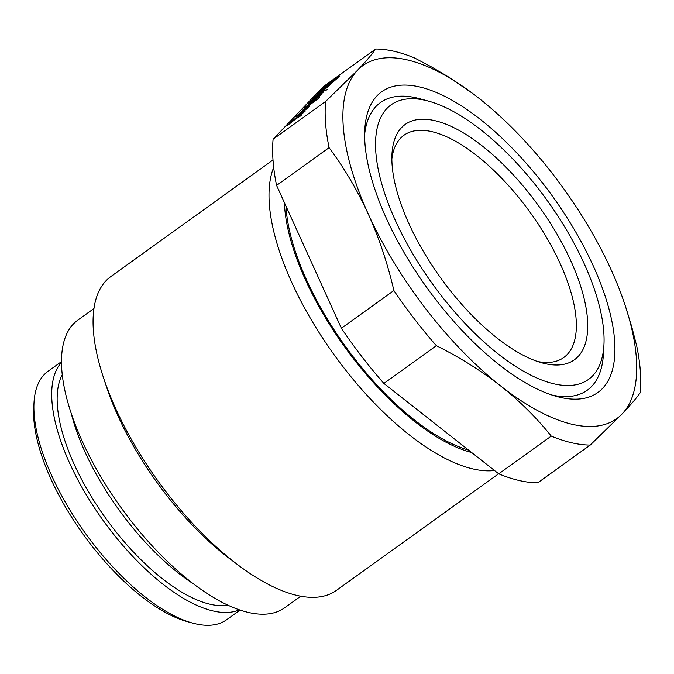 <?xml version="1.0" encoding="UTF-8"?>
<svg xmlns="http://www.w3.org/2000/svg" width="674" height="674" viewBox="0 0 674 674"><rect width="100%" height="100%" fill="white"/><g stroke="black" fill="none" stroke-linecap="round" stroke-linejoin="round"><path stroke-width="1.01" d="M273.096 139.215A233.507 97.941 54.3 0 0 276.584 185.409L341.389 328.272L393.886 290.528C387.685 263.761 379.167 238.31 368.341 214.172C357.33 190.161 344.237 167.995 329.081 147.665A233.507 97.941 54.3 0 1 325.593 101.471L273.096 139.215L323.158 86.761L375.654 49.017A233.507 97.941 54.3 0 1 414.653 57.989L431.722 67.055L448.21 76.777L472.668 93.459M625.143 305.356A217.399 91.192 -125.7 0 1 622.127 413.912A217.399 91.192 -125.7 0 1 500.664 385.966A217.399 91.192 -125.7 0 1 368.341 214.172A217.399 91.192 -125.7 0 1 357.473 70.323A217.399 91.192 -125.7 0 1 472.971 93.678A217.399 91.192 -125.7 0 1 478.936 98.269A217.399 91.192 -125.7 0 1 611.259 270.063A217.399 91.192 -125.7 0 1 625.143 305.356L631.723 326.713L636.812 346.419A233.507 97.941 54.3 0 1 640.3 392.613C636.526 398.039 630.468 405.141 622.127 413.912L590.239 445.067L537.742 482.811A233.507 97.941 54.3 0 1 498.743 473.839L551.239 436.095C536.79 417.981 519.932 401.274 500.664 385.966C481.202 370.793 459.778 357.363 436.373 345.695L383.885 383.43L498.743 473.839M276.584 185.409L329.081 147.665M551.239 436.095A233.507 97.941 54.3 0 0 590.239 445.067M393.886 290.528A233.507 97.941 54.3 0 0 436.373 345.695M341.389 328.272A233.507 97.941 54.3 0 0 383.885 383.43M325.593 101.471L357.473 70.323C365.822 61.545 371.88 54.442 375.654 49.017M329.123 85.337L317.766 93.349L323.36 87.932L334.211 79.481L339.831 76.086L329.123 85.337M316.409 96.02L325.399 89.962L312.273 99.398L314 97.519L329.746 85.404L318.179 94.158L316.317 95.826L316.612 96.281M302.255 110.485L319.476 97.637L302.255 110.485M327.454 89.271L325.011 91.032L327.454 89.271M300.655 115.894L296.021 118.7L287.04 125.768L294.42 119.652L290.856 121.775L292.002 120.562L297.268 117.394L305.095 111.244L298.868 116.45L301.809 114.681L300.655 115.894M314.076 100.434L317.235 97.503L308.237 103.56L321.363 94.116L319.198 96.466L303.89 108.11L314.227 100.628M301.775 111.496L309.88 106.079L299.652 114.597L303.561 110.511L298.397 114.597L297.731 115.364L298.936 114.765L297.967 115.785L295.549 116.846L301.927 111.699M323.006 92.473L309.652 102.069L323.006 92.473M603.946 344.743A169.09 70.922 54.3 0 0 547.389 200.717A169.09 70.922 54.3 0 0 428.875 101.226A169.09 70.922 54.3 0 0 425.505 100.375A169.09 70.922 54.3 0 0 395.326 220.381A169.09 70.922 54.3 0 0 554.095 383.86A169.09 70.922 54.3 0 0 603.946 344.743L603.449 353.901A177.144 74.3 54.3 0 1 587.273 390.212A177.144 74.3 54.3 0 1 552.006 395.048A177.144 74.3 54.3 0 0 587.273 390.212A177.144 74.3 54.3 0 0 603.584 349.166M423.584 99.845A177.144 74.3 54.3 0 0 416.507 97.89A177.144 74.3 54.3 0 0 380.465 102.558A177.144 74.3 54.3 0 0 364.642 134.446A177.144 74.3 54.3 0 1 380.465 102.558L380.465 102.558A177.144 74.3 54.3 0 1 416.507 97.89A177.144 74.3 54.3 0 1 420.037 98.792L428.875 101.226M560.22 397.357A185.198 77.678 54.3 0 0 593.272 265.927A185.198 77.678 54.3 0 0 419.38 86.879A185.198 77.678 54.3 0 0 364.786 129.72A185.198 77.678 54.3 0 0 426.726 287.461A185.198 77.678 54.3 0 0 556.53 396.422A185.198 77.678 54.3 0 0 560.22 397.357M305.558 109.07L302.5 112.204L306.771 108.758L307.209 108L305.558 109.07M330.091 84.309L337.295 77.94L324.742 87.14L323.057 89.052L326.174 86.516L323.992 88.58L330.235 84.494M337.295 77.94L337.674 78.437M338.399 76.71L338.87 77.316M337.421 77.299L338.045 78.108M322.29 88.901L322.913 89.709M321.54 89.617L322.012 90.232M321.009 90.173L321.405 90.687M315.601 95.986L316.106 96.643M314.446 97.056L314.834 97.561M303.73 110.031L304.109 110.519M297.419 115.043L297.975 115.768M296.265 116.105L296.67 116.627M308.01 107.023L308.481 107.638M300.756 596.204L284.596 607.822A177.144 74.3 -125.7 0 1 248.546 612.481A177.144 74.3 -125.7 0 1 99.525 474.547A177.144 74.3 -125.7 0 1 77.788 320.158L93.947 308.54M273.004 159.974L110.848 276.559A193.244 81.057 54.3 0 0 103.349 377.255A193.244 81.057 54.3 0 0 115.684 408.621A193.244 81.057 54.3 0 0 238.613 565.402A193.244 81.057 54.3 0 0 297.133 595.454A193.244 81.057 54.3 0 0 336.461 590.365L498.65 473.763M273.695 167.422A193.244 81.057 54.3 0 0 291.623 282.128A193.244 81.057 54.3 0 0 473.072 468.961A193.244 81.057 54.3 0 0 494.531 470.519M285.961 206.084A177.144 74.3 54.3 0 0 468.556 450.08M284.411 202.655A179.301 75.21 54.3 0 0 349.461 353.412A179.301 75.21 54.3 0 0 471.631 452.498M238.613 565.402L230.516 559.336A177.144 74.3 -125.7 0 1 106.517 386.859L103.349 377.255M544.912 363.606A144.935 60.795 54.3 0 0 570.777 260.745A144.935 60.795 54.3 0 0 434.688 120.621A144.935 60.795 54.3 0 0 391.965 154.152A144.935 60.795 54.3 0 0 440.442 277.604A144.935 60.795 54.3 0 0 542.022 362.882A144.935 60.795 54.3 0 0 544.912 363.606M537.464 361.466A136.881 57.416 54.3 0 0 559.808 262.809A136.881 57.416 54.3 0 0 431.815 131.641A136.881 57.416 54.3 0 0 391.855 158.921M61.477 361.635L47.972 371.349A152.99 64.173 54.3 0 0 34.003 402.707L33.7 408.2A148.154 62.143 54.3 0 0 83.256 534.398A148.154 62.143 54.3 0 0 187.094 621.563L192.393 623.029A152.99 64.173 54.3 0 0 195.443 623.804A152.99 64.173 54.3 0 0 226.574 619.777L240.079 610.071M61.477 362.385A152.99 64.173 54.3 0 0 87.999 497.656A152.99 64.173 54.3 0 0 213.254 611.006A152.99 64.173 54.3 0 0 239.371 609.827M62.244 374.693A144.935 60.795 54.3 0 0 95.885 503.815A144.935 60.795 54.3 0 0 210.187 604.258A144.935 60.795 54.3 0 0 227.955 605.185M71.368 413.844A152.99 64.173 54.3 0 0 193.741 584.063M34.003 402.707A152.99 64.173 54.3 0 0 85.168 533.016A152.99 64.173 54.3 0 0 192.393 623.029"/></g></svg>

